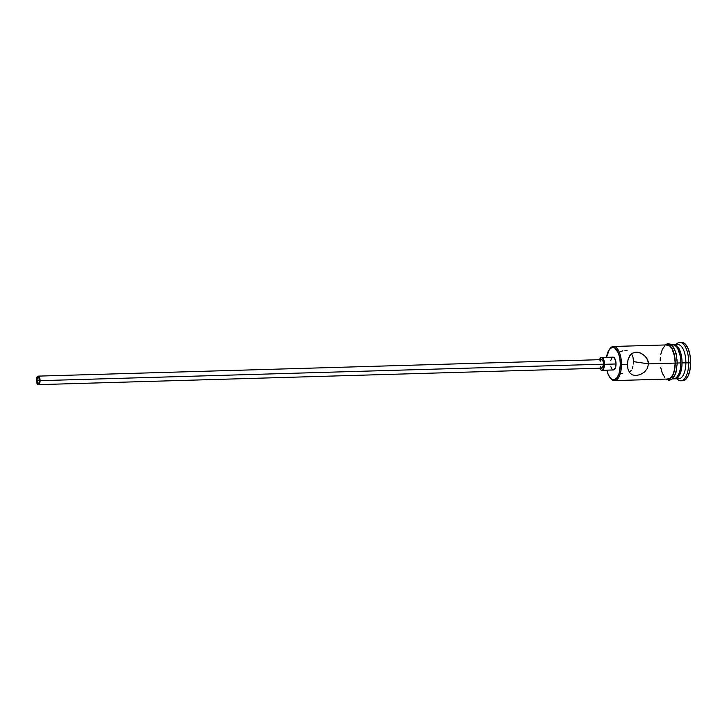 <?xml version="1.0" encoding="UTF-8"?>
<svg xmlns="http://www.w3.org/2000/svg" width="727" height="727" viewBox="0 0 727 727"><rect width="100%" height="100%" fill="white"/><g stroke="black" fill="none" stroke-linecap="round" stroke-linejoin="round"><path stroke-width="1.09" d="M609.626 349.151A17.066 7.479 88.3 0 1 613.488 346.479A17.066 7.479 88.3 0 1 621.476 364.663L620.34 364.627A16.212 7.106 88.3 0 1 610.171 377.813A16.212 7.106 88.3 0 1 606.881 370.152L608.126 374.241L610.416 378.095L611.743 379.212L614.524 379.63L617.105 377.604L619.095 373.433L620.34 364.627L619.831 358.356L618.313 352.877L614.688 347.906L611.916 347.488L609.335 349.523L606.5 357.357A16.212 7.106 88.3 0 1 609.344 349.514A16.212 7.106 88.3 0 1 616.65 349.805A16.212 7.106 88.3 0 1 620.34 364.627L621.476 364.663A17.066 7.479 88.3 0 1 614.488 380.603A17.066 7.479 88.3 0 1 610.471 378.158A17.066 7.479 -91.7 0 0 610.771 378.54A17.066 7.479 -91.7 0 0 621.476 364.663L627.419 364.481L628.01 359.82L630.173 355.158L632.208 353.267L635.971 352.168L640.432 353.022L644.476 355.503L647.412 359.265L648.502 363.873L633.517 361.628L632.972 357.093L631.399 353.558L632.972 357.093L633.517 361.628L648.502 363.873L647.357 368.444L644.395 372.124L640.323 374.587L635.843 375.577L632.099 374.814L629.537 372.56L627.964 369.007L627.419 364.481L621.476 364.663A17.066 7.479 -91.7 0 0 617.605 349.06A17.066 7.479 -91.7 0 0 609.898 348.751L609.344 349.514M36.823 380.176A3.199 1.399 88.3 0 1 38.131 377.186A3.199 1.399 88.3 0 1 39.631 380.594L38.749 383.411L37.668 383.256L36.823 380.176L37.704 377.358L38.776 377.513L39.631 380.594A3.199 1.399 88.3 0 1 38.313 383.583A3.199 1.399 88.3 0 1 36.823 380.176L39.612 380.094L36.823 380.176M38.349 384.647L601.847 368.162A4.271 1.872 -91.7 0 0 603.592 364.182L40.094 380.666A4.271 1.872 88.3 0 1 38.349 384.647A4.271 1.872 88.3 0 1 36.35 380.103A4.271 1.872 88.3 0 1 38.095 376.123A4.271 1.872 88.3 0 1 40.094 380.666L603.592 364.182L602.419 367.935L601.329 368.016L600.375 366.708M601.911 370.297L613.406 369.961A6.398 2.808 -91.7 0 0 616.033 363.982L604.528 364.318A6.398 2.808 88.3 0 1 601.911 370.297A6.398 2.808 88.3 0 1 599.757 368.225M622.857 350.832L620.558 351.55M627.11 350.705L624.947 350.541M637.688 352.268L640.432 353.022M681.817 380.639A19.202 8.415 -91.7 0 0 682.78 380.739A19.202 8.415 -91.7 0 0 690.65 362.8L688.733 362.855A19.202 8.415 88.3 0 1 680.863 380.794A19.202 8.415 88.3 0 1 676.946 378.767A19.202 8.415 -91.7 0 0 688.733 362.855L682.044 362.891A17.066 7.479 88.3 0 1 675.047 378.831A17.066 7.479 88.3 0 1 674.474 378.794A17.066 7.479 -91.7 0 0 682.044 362.891L685.879 362.773A17.066 7.479 88.3 0 1 676.955 378.204M614.488 380.603L668.149 379.031A17.066 7.479 -91.7 0 0 675.147 363.091L648.502 363.873L675.147 363.091L674.611 356.484L671.893 348.433L669.203 345.489L666.277 345.052M633.362 364.009L633.517 361.628L633.362 364.009M632.236 368.362L632.926 366.281L632.236 368.362M630.145 371.679L631.309 370.17L630.145 371.679M672.375 378.903L673.902 378.858A17.066 7.479 -91.7 0 0 680.899 362.918L677.264 363.027L680.899 362.918L680.363 356.321L677.637 348.269L676.355 346.497L673.493 344.78A17.066 7.479 88.3 0 1 674.056 344.707A17.066 7.479 88.3 0 1 682.044 362.891A17.066 7.479 -91.7 0 0 673.484 344.771L672.03 344.889M675.047 378.831L678.882 378.712A17.066 7.479 -91.7 0 0 685.879 362.773A17.066 7.479 -91.7 0 0 677.882 344.598L674.056 344.707M675.238 363.1A17.284 7.579 88.3 0 1 666.968 379.067L670.476 378.331L672.957 374.959L674.629 369.616L675.238 363.1L677.264 363.082L675.238 363.1A17.284 7.579 88.3 0 0 665.968 344.943L669.222 345.28L671.939 348.269L674.701 356.421L675.238 363.1M677.155 363.046L677.028 359.665M610.635 360.728L612.17 357.502L613.797 357.384L615.578 360.365L616.033 363.982L615.542 367.453L613.733 369.907L612.116 369.298L610.862 366.762M682.317 342.39L685.534 344.334L688.251 348.887L690.05 355.376L690.65 362.8L689.968 370.034L688.106 375.977L685.352 379.721L682.117 380.694M690.65 362.8A19.202 8.415 -91.7 0 0 681.653 342.353L679.736 342.408A19.202 8.415 88.3 0 1 688.733 362.855L690.65 362.8M675.983 345.225A17.066 7.479 88.3 0 1 685.879 362.773L688.733 362.855A19.202 8.415 -91.7 0 0 684.489 345.479A19.202 8.415 -91.7 0 0 675.946 344.653A19.202 8.415 88.3 0 1 679.736 342.408M673.311 378.822L676.192 377.958L678.636 374.632L680.29 369.352L680.899 362.918A17.066 7.479 -91.7 0 0 672.902 344.743L671.375 344.789M676.61 356.366L675.001 350.523L672.557 346.425M671.139 345.225L668.177 344.789M669.476 379.149L670.957 379.04M672.393 378.267L674.874 374.905L676.546 369.552M664.869 345.816L662.415 349.142L660.761 354.422M660.316 357.548L660.161 360.846M660.698 367.444L662.288 373.215L664.705 377.268M667.559 378.994L670.439 378.122L672.884 374.796L674.538 369.516L675.147 363.091A17.066 7.479 -91.7 0 0 667.15 344.907L613.488 346.479M642.559 354.094L646.121 357.239L648.23 361.501L648.502 363.873L647.357 368.444L644.395 372.124L640.323 374.587L635.843 375.577L632.099 374.814L629.537 372.56L627.964 369.007L627.419 364.481L628.01 359.82L629.618 355.957L632.208 353.267L635.971 352.168L638.188 352.359M620.485 373.087L622.739 373.751M616.033 363.982A6.398 2.808 -91.7 0 0 613.034 357.166L601.529 357.502A6.398 2.808 88.3 0 1 604.528 364.318L616.033 363.982M599.502 359.692A6.398 2.808 88.3 0 1 601.529 357.502M599.711 368.116L601.138 370.079L602.238 370.243L603.256 369.443L604.301 366.726L604.482 363.064L603.728 359.683L602.301 357.72L600.675 357.838L599.402 360.001M600.175 361.301L601.02 359.856L602.11 359.774L603.292 361.764L603.592 364.182A4.271 1.872 -91.7 0 0 601.592 359.629L38.095 376.123M40.094 380.666L39.567 377.577L37.877 376.159L36.386 379.276L36.886 383.193L37.84 384.501L38.922 384.429L40.094 380.666M610.771 378.54L610.171 377.813M682.78 380.739L680.863 380.794M665.85 379.094L668.931 380.285L671.494 379.549L674.238 376.595L675.965 372.542L677.264 363.082L676.101 353.422L673.393 347.024L670.458 344.189L667.849 343.617L664.851 344.98"/></g></svg>
